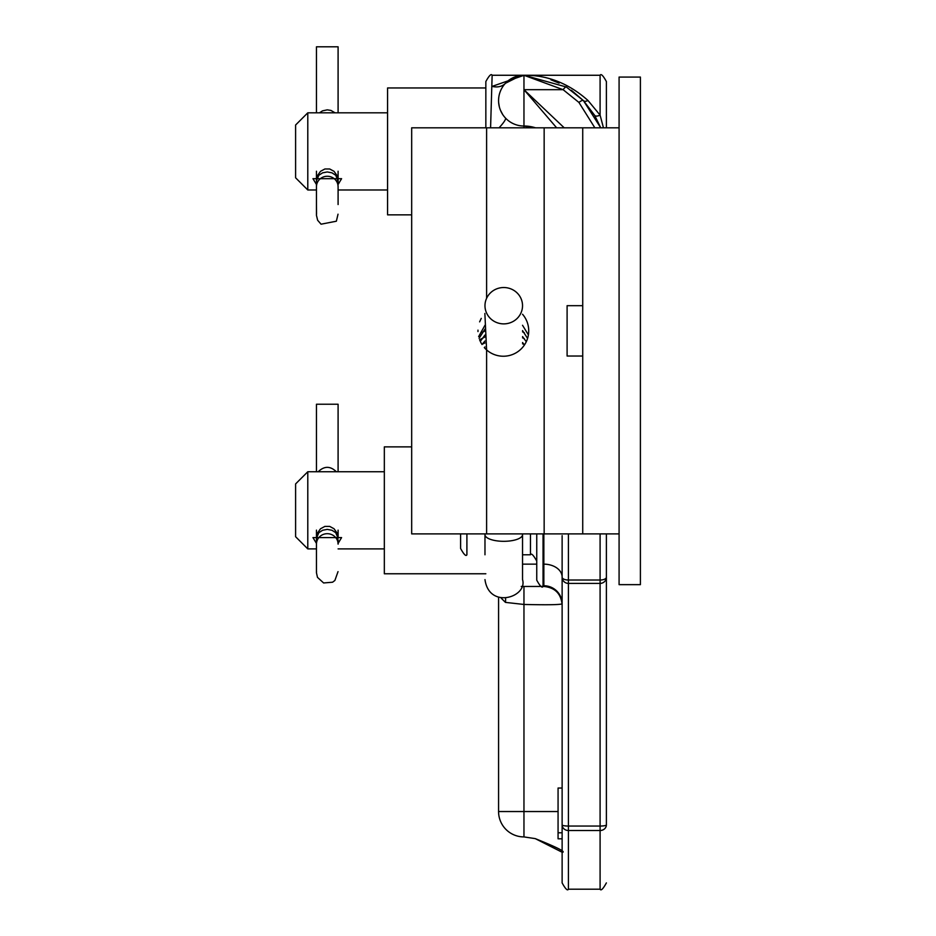 <?xml version="1.0" encoding="UTF-8"?>
<svg xmlns="http://www.w3.org/2000/svg" width="936" height="936" viewBox="0 0 936 936"><rect width="100%" height="100%" fill="white"/><g stroke="black" fill="none" stroke-linecap="round" stroke-linejoin="round"><path stroke-width="1.4" d="M522.534 314.25A25.377 25.377 0 0 1 521.223 348.871A25.377 25.377 0 0 1 486.603 349.924L484.871 313.466M481.256 318.392L479.618 321.867M477.98 330.139L477.98 331.578M479.618 339.85L481.256 343.336M484.871 348.25L486.603 349.924L486.603 533.894L619.082 533.894L619.082 127.822L411.676 127.822L411.676 533.894L486.603 533.894M582.73 127.822L582.73 533.894M558.067 832.794L562.126 832.794L562.126 788.042L558.067 788.042L558.067 838.796L562.126 838.796M562.126 535.614L562.126 882.905C565.426 888.919 567.52 891.025 568.421 889.2L568.421 826.055A6.295 1.17 180 0 1 562.126 824.885A6.295 5.628 0 0 0 568.421 830.513L600.093 830.513A6.295 5.628 0 0 0 606.388 824.885L606.388 533.894M562.126 560.266L562.126 558.488M562.126 581.572L562.126 567.462M562.126 552.685L562.126 551.152M562.126 593.19L562.126 590.136M562.126 587.855L562.126 582.707M571.416 90.301L583.456 100.643L594.688 115.374A6.295 2.656 149.1 0 0 600.093 115.14L587.995 100.491C568.702 83.362 547.349 74.95 523.961 75.266L563.109 89.68A6.295 1.509 -59 0 1 566.35 87.001L524.137 75.266L492.137 86.369A18.275 14.028 -136.8 0 0 505.463 83.269L521.141 75.418M524.078 75.266L527.892 75.36M550.93 79.806L559.12 83.14M594.688 115.374L600.736 127.822L583.456 100.643L566.35 87.001M603.463 127.822L600.093 115.14L600.093 75.266C601.006 73.453 603.1 75.547 606.388 81.561L606.388 127.822M606.388 586.193L606.388 824.885A6.295 1.17 180 0 1 600.093 826.055L600.093 889.2C600.994 891.025 603.088 888.919 606.388 882.905M606.388 561.073L606.388 577.22A6.295 2.808 180 0 1 600.093 580.027L600.093 583.409A6.295 6.189 0 0 0 606.388 577.22M600.093 533.894L600.093 580.027L568.421 580.027A6.295 2.808 180 0 1 562.126 577.22A6.295 6.189 0 0 0 568.421 583.409L568.421 533.894M564.221 127.822L523.961 89.68L556.651 127.822M562.126 852.24L535.252 838.621C557.446 847.536 566.409 852.111 562.138 852.333M535.497 127.822L523.961 126.021L523.961 89.68L563.109 89.68L578.916 102.422L594.863 127.822M505.569 598.303A18.275 13.139 -76.4 0 1 505.463 602.386L523.961 604.457L523.961 811.535L498.572 811.535A25.377 25.377 0 0 0 523.961 836.913L523.961 811.535L558.067 811.535M523.961 127.822L523.961 126.021A38.165 38.165 0 0 1 535.556 127.822M523.961 89.68L523.961 75.266L492.137 75.266C491.224 73.453 489.13 75.547 485.842 81.561L485.842 127.822L485.842 81.561M536.749 537.147L536.749 580.156L536.749 537.147M536.749 533.894L536.749 561.073C533.38 555.025 531.274 552.919 530.455 554.779L522.534 554.779L522.534 579.606L522.534 533.894M499.052 127.822A18.275 2.983 136.8 0 0 505.463 118.018M502.702 114.52L500.491 110.319M499.297 106.622L498.677 102.843M492.137 75.266L490.581 127.822M543.851 585.749A18.275 18.1 180 0 1 562.126 603.849C559.822 604.796 547.104 604.995 523.961 604.457L523.961 586.451M541.967 586.357L539.077 586.451M501.251 598.221L505.463 602.386M460.606 533.894L460.606 548.484L460.606 533.894M520.346 125.763A25.377 25.377 0 0 0 523.961 126.021A25.377 25.377 0 0 1 500.865 111.185A25.377 25.377 0 0 1 523.961 75.266A25.377 25.377 0 0 0 500.865 111.185M316.462 543.406L312.963 537.592L341.593 537.592L338.095 543.406M307.792 548.894L295.601 536.714L295.601 483.924L307.792 471.744L307.792 548.894L316.462 548.894M316.462 184.497L312.963 178.682L341.593 178.682L338.095 184.497M307.792 189.985L295.601 177.793L295.601 125.014L307.792 112.823L307.792 189.985L316.462 189.985M411.676 446.87L384.333 446.87L384.333 573.768L485.842 573.768M411.676 214.847L387.574 214.847L387.574 87.961L485.842 87.961M522.534 534.667A18.779 6.646 0 0 1 503.755 541.312A18.779 6.646 0 0 1 484.977 534.667L484.977 554.779M503.755 287.527A18.779 18.182 180 0 1 522.534 305.709A18.779 18.182 180 0 1 503.755 323.879A18.779 18.182 180 0 1 484.977 305.709A18.779 18.182 180 0 1 503.755 287.527M619.082 77.068L619.082 584.649L640.399 584.649L640.399 77.068L619.082 77.068M582.73 305.686L567.099 305.686L567.099 356.031L582.73 356.031M336.363 471.744C330.303 465.894 324.254 465.894 318.193 471.744M316.462 530.15L316.462 544.132A10.811 10.448 180 0 1 327.272 533.695A10.811 10.448 180 0 1 338.095 544.132L337.019 532.958L334.023 528.746L329.683 526.406L324.874 526.406L320.533 528.746L317.538 532.958L316.462 538.212L318.825 532.713L322.592 530.267L327.272 529.39L331.964 530.267L335.731 532.713L338.095 538.212L338.095 530.15M338.025 404.235L316.532 404.235M335.065 112.823L330.935 110.425L327.272 109.851L322.487 110.857L319.492 112.823M316.462 171.229L316.462 186.697A10.811 10.448 180 0 1 327.272 176.261A10.811 10.448 180 0 1 338.095 186.697L337.019 175.523L334.023 171.311L329.683 168.983L324.874 168.983L320.533 171.311L317.538 175.523L316.462 180.777L318.825 175.278L322.592 172.832L327.272 171.955L331.964 172.832L335.731 175.278L338.095 180.777L338.095 171.229M338.025 46.8L316.532 46.8M544.155 127.822L544.155 533.894M486.603 127.822L486.603 298.315M578.916 102.422A6.295 1.942 -43.8 0 1 583.456 100.643A6.295 3.428 136.2 0 0 587.995 100.491M600.093 583.409L600.093 826.055L568.421 826.055L568.421 583.409L600.093 583.409M543.851 533.894L543.851 586.451C554.954 587.539 561.038 593.623 562.126 604.726M543.851 564.151A18.275 12.917 180 0 1 562.126 577.079M536.749 564.151L522.534 564.151M543.851 586.451L543.044 586.451L543.044 533.894M530.455 533.894L530.455 554.779M460.606 548.484C463.893 554.498 465.988 556.604 466.9 554.779L466.9 533.894M523.961 836.913L535.252 838.621M511.933 78.273L518.638 75.828M539.183 586.451L521.247 586.451M600.093 75.266L523.973 75.266M543.044 586.451C542.131 588.276 540.025 586.17 536.749 580.156M498.572 811.535L498.572 597.659M600.093 889.2L568.421 889.2M338.095 548.894L384.333 548.894M307.792 471.744L384.333 471.744M338.095 189.985L387.574 189.985M307.792 112.823L387.574 112.823M484.977 579.606C489.107 609.664 527.857 597.051 522.534 579.606M484.977 534.667L484.977 533.894M478.635 336.597L484.977 325.272M522.534 325.272L528.407 334.901M524.569 344.776L522.534 343.746M484.977 342.915L481.888 344.401M524.335 338.703L522.534 337.791M484.977 336.96L479.583 339.756M524.324 332.736L522.534 331.835M484.977 330.993L482.157 332.327M479.092 338.329L484.977 329.074M522.534 330.607L527.576 338.411M480.273 341.429L484.977 335.029M522.534 336.562L526.289 341.71M481.97 344.518L484.977 340.985M522.534 342.529L524.499 344.893M484.298 347.63L484.977 346.952M316.462 539.861L316.462 561.986M338.095 539.861L338.095 544.132M338.095 471.744L338.095 404.235M316.462 471.744L316.462 404.235M316.462 544.132L316.462 572.797L317.48 577.372L323.622 582.964L332.572 582.215L334.877 580.472L338.025 571.627M316.532 571.627L316.462 572.797M316.462 180.777L316.462 182.426M338.095 180.777L338.095 182.426M338.095 112.823L338.095 46.8M316.462 112.823L316.462 46.8M338.095 186.697L338.095 204.551M316.462 186.697L316.462 215.362L317.643 220.264L321.06 224.195L336.363 221.212L338.025 214.192M316.532 214.192L316.462 204.551"/></g></svg>
